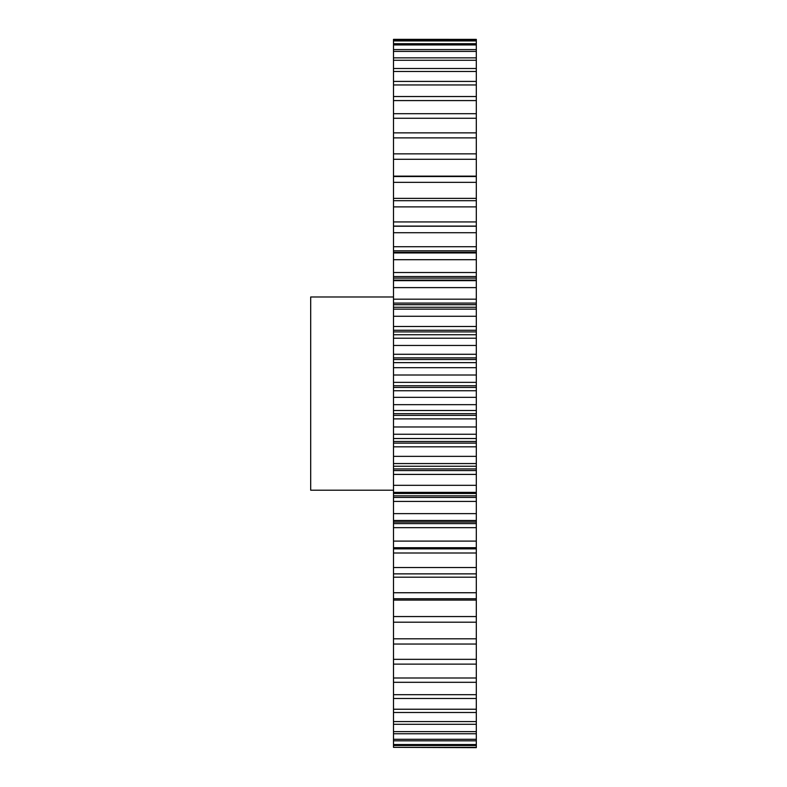 <?xml version="1.0" encoding="UTF-8"?>
<svg xmlns="http://www.w3.org/2000/svg" width="787" height="787" viewBox="0 0 787 787"><rect width="100%" height="100%" fill="white"/><g stroke="black" fill="none" stroke-linecap="round" stroke-linejoin="round"><path stroke-width="1.18" d="M393.5 296.974L310.688 296.974L310.688 490.203L393.5 490.203M393.5 747.345L476.312 747.65L476.312 745.476L393.5 745.476L393.5 747.345L476.312 747.345M476.312 567.525L393.5 567.525L393.5 548.854L476.312 548.854L476.312 744.551L393.5 744.551L393.5 745.476M393.5 744.551L393.5 567.525M393.5 548.854L393.5 39.37L476.312 39.37L393.5 39.35M393.5 176.15L476.312 176.15L476.312 39.37M476.312 176.15L476.312 182.348L393.5 182.348M393.5 198.363L476.312 198.363L476.312 182.348M476.312 198.363L476.312 206.883L393.5 206.883M393.5 221.934L476.312 221.934L476.312 206.883M476.312 221.934L476.312 226.095L393.5 226.095M393.5 246.715L476.312 246.715L476.312 226.095M476.312 246.715L476.312 250.817L393.5 250.817M393.5 252.332L476.312 252.332L476.312 250.817M476.312 252.332L476.312 259.7L393.5 259.7M393.5 272.518L476.312 272.518L476.312 259.7M476.312 272.518L476.312 276.542L393.5 276.542M393.5 278.106L476.312 278.106L476.312 276.542M476.312 278.106L476.312 280.113L393.5 280.113M393.5 299.178L476.312 299.178L476.312 280.113M476.312 299.178L476.312 303.093L393.5 303.093M393.5 304.697L476.312 304.697L476.312 303.093M476.312 304.697L476.312 307.264L393.5 307.264M393.5 326.497L476.312 326.497L476.312 307.264M476.312 326.497L476.312 330.265L393.5 330.265M393.5 331.907L476.312 331.907L476.312 330.265M476.312 331.907L476.312 334.741L393.5 334.741M393.5 354.288L476.312 354.288L476.312 334.741M476.312 354.288L476.312 357.898L393.5 357.898M393.5 359.551L476.312 359.551L476.312 357.898M476.312 359.551L476.312 362.64L393.5 362.64M393.5 382.354L476.312 382.354L476.312 362.64M476.312 382.354L476.312 385.768L393.5 385.768M393.5 387.44L476.312 387.44L476.312 385.768M476.312 387.44L476.312 390.745L393.5 390.745M393.5 410.499L476.312 410.499L476.312 390.745M476.312 410.499L476.312 413.696L393.5 413.696M393.5 415.369L476.312 415.369L476.312 413.696M476.312 415.369L476.312 418.881L393.5 418.881M393.5 438.526L476.312 438.526L476.312 418.881M476.312 438.526L476.312 441.487L393.5 441.487M393.5 443.14L476.312 443.14L476.312 441.487M476.312 443.14L476.312 446.829L393.5 446.829M393.5 466.238L476.312 466.238L476.312 446.829M476.312 466.238L476.312 468.934L393.5 468.934M393.5 470.567L476.312 470.567L476.312 468.934M476.312 470.567L476.312 474.413L393.5 474.413M393.5 497.453L476.312 497.453L476.312 474.413M476.312 497.453L476.312 501.417L393.5 501.417M393.5 523.611L476.312 523.611L476.312 501.417M476.312 523.611L476.312 527.674L393.5 527.674M476.312 548.854L476.312 527.674M476.312 744.551L476.312 745.476M476.312 40.304L393.5 40.304M476.312 40.914L393.5 40.914M476.312 43.718L393.5 43.718M476.312 44.938L393.5 44.938M476.312 49.591L393.5 49.591M476.312 51.411L393.5 51.411M476.312 57.864L393.5 57.864M476.312 60.274L393.5 60.274M476.312 68.499L393.5 68.499M476.312 71.479L393.5 71.479M476.312 81.415L393.5 81.415M476.312 84.947L393.5 84.947M476.312 96.526L393.5 96.526M476.312 100.579L393.5 100.579M476.312 113.712L393.5 113.712M476.312 118.266L393.5 118.266M476.312 132.865L393.5 132.865M476.312 137.882L393.5 137.882M476.312 153.849L393.5 153.849M476.312 159.289L393.5 159.289M476.312 176.514L393.5 176.514M476.312 200.695L393.5 200.695M476.312 226.233L393.5 226.233M476.312 232.726L393.5 232.726M476.312 252.942L393.5 252.942L476.312 252.942M476.312 280.644L393.5 280.644M476.312 287.609L393.5 287.609M476.312 309.134L393.5 309.134M476.312 316.266L393.5 316.266M476.312 338.223L393.5 338.223M476.312 345.463L393.5 345.463M476.312 367.686L393.5 367.686M476.312 375.005L393.5 375.005M476.312 397.346L393.5 397.346M476.312 404.666L393.5 404.666M476.312 426.967L393.5 426.967M476.312 434.257L393.5 434.257M476.312 456.362L393.5 456.362M476.312 463.563L393.5 463.563M476.312 485.313L393.5 485.313M476.312 492.377L393.5 492.377M476.312 513.626L393.5 513.626M476.312 520.492L393.5 520.492M476.312 541.092L393.5 541.092M476.312 547.722L393.5 547.722M476.312 573.871L393.5 573.871M476.312 592.739L393.5 592.739M476.312 598.75L393.5 598.75M476.312 616.555L393.5 616.555M476.312 622.202L393.5 622.202M476.312 638.808L393.5 638.808M476.312 644.041L393.5 644.041M476.312 659.339L393.5 659.339M476.312 664.12L393.5 664.12M476.312 678.001L393.5 678.001M476.312 682.309L393.5 682.309M476.312 694.675L393.5 694.675M476.312 698.472L393.5 698.472M476.312 709.235L393.5 709.235M476.312 712.491L393.5 712.491M476.312 721.581L393.5 721.581M476.312 724.286L393.5 724.286M476.312 731.635L393.5 731.635M476.312 733.75L393.5 733.75M476.312 739.308L393.5 739.308M476.312 740.833L393.5 740.833M476.312 600.097L393.5 600.097M476.312 577.196L393.5 577.196M476.312 552.995L393.5 552.995M476.312 522.066L393.5 522.066M476.312 495.859L393.5 495.859M476.312 520.66L393.5 520.66M476.312 493.479L393.5 493.479"/></g></svg>
